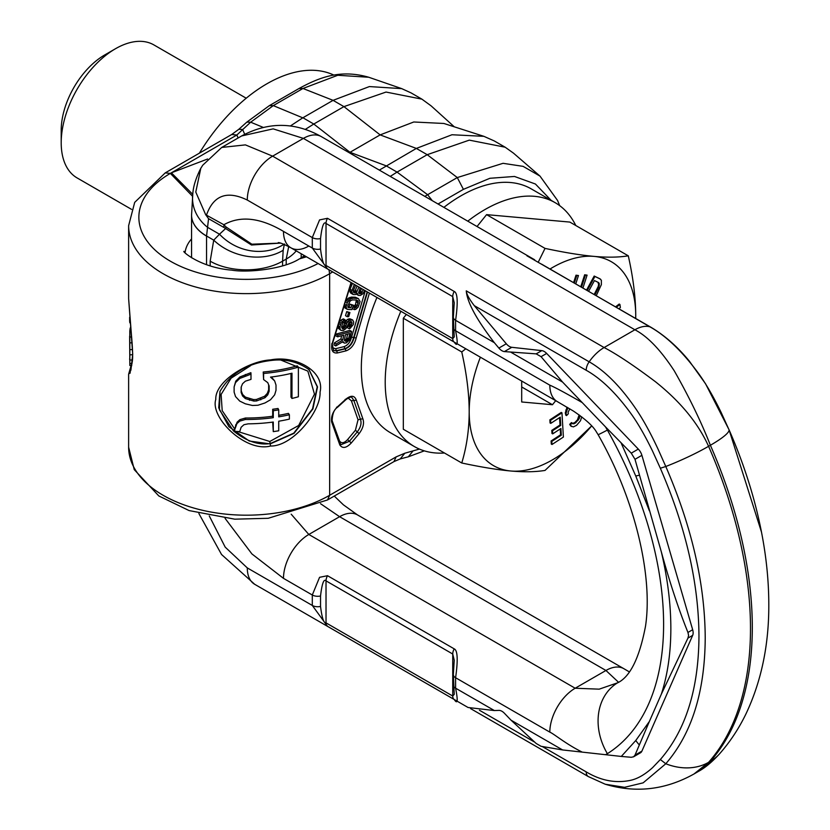 <?xml version="1.0" encoding="UTF-8"?>
<svg xmlns="http://www.w3.org/2000/svg" width="830" height="830" viewBox="0 0 830 830"><rect width="100%" height="100%" fill="white"/><g stroke="black" fill="none" stroke-linecap="round" stroke-linejoin="round"><path stroke-width="1.25" d="M332.726 271.939L329.645 273.724A117.756 67.987 180 0 1 201.317 288.456A117.756 67.987 180 0 1 128.629 225.646L128.629 298.665L132.707 354.171L130.912 370.087L128.629 374.237L128.629 447.204A117.756 67.987 0 0 0 201.317 510.014A117.756 67.987 0 0 0 329.645 495.271L396.118 456.894L404.822 453.221L419.42 449.072M270.528 446.021C245.514 452.651 209.866 417.428 215.79 399.438C214.846 381.24 248.658 361.009 270.528 359.909C296.123 354.867 325.121 371.757 320.048 392.102C321.179 410.819 292.99 446.53 270.528 446.021L270.217 443.905L249.28 441.031L228.883 426.682L218.715 407.841L219.96 391.48C230.221 373.78 247.029 363.478 270.404 360.562C284.898 358.55 297.794 361.589 309.082 369.682L308.75 369.392M130.735 327.995L130.611 326.875M131.067 331.243L129.802 331.212A116.729 67.396 180 0 1 130.227 327.964M131.648 337.001L129.656 337.011L129.646 336.171L129.843 365.522L129.802 331.212M132.146 342.8L129.843 342.873M132.53 349.534L130.154 349.658M132.613 354.68L130.3 354.825M132.395 359.919L130.3 360.054M132.043 363.499L130.154 363.592M131.752 365.459L129.843 365.522M129.656 359.66L129.739 358.145M129.646 317.268L129.646 320.754A116.729 67.396 0 0 0 129.656 321.335L129.843 322.849L130.061 321.48M308.48 369.153L309.082 369.682M309.082 369.692L317.537 386.894L312.91 408.92L294.048 433.353L270.217 443.905M308.905 369.526L317.226 386.78L312.547 408.837L293.747 433.167L270.113 443.614C258.203 445.285 246.002 441.072 233.51 430.967L219.442 409.844L220.033 391.314M280.997 360.116L307.857 371.124L314.466 394.136L298.665 425.489L269.792 441.487L237.691 431.496M278.724 409.885A116.729 67.396 180 0 1 273.277 410.715L273.277 417.687A116.729 67.396 180 0 1 245.358 419.492L239.735 421.132L236.924 423.632L234.122 431.32A116.729 67.396 0 0 0 239.735 431.579L241.136 427.263L243.958 424.711L248.18 423.84A116.729 67.396 0 0 0 273.277 422.034L273.277 431.621A116.729 67.396 0 0 0 278.724 430.791L278.724 421.215A116.729 67.396 0 0 0 289.38 419.108L289.38 414.761A116.729 67.396 180 0 1 278.724 416.857L278.724 409.885L278.009 408.474A114.167 65.912 180 0 1 272.686 409.273L272.686 416.245A114.167 65.912 180 0 1 245.39 418.019L239.88 419.648L237.131 422.159L234.641 428.892L222.201 410.663L221.122 394.437L231.093 378.21L250.546 365.708M289.38 414.761L288.435 413.382A114.167 65.912 180 0 1 278.724 415.322M272.686 422.117L273.277 431.621M298.375 367.151L297.233 365.833A114.167 65.912 180 0 1 263.224 372.006L263.598 379.569L267.768 382.651L269.148 385.981L269.148 391.2L267.768 394.841L264.988 397.736L256.615 400.952A116.729 67.396 180 0 1 253.804 401.066L245.358 398.587L242.547 395.941L241.136 392.434L241.136 387.205L242.547 383.751L245.358 381.178L250.992 379.383L250.992 374.154L239.735 378.459L235.523 382.63L234.122 386.905L234.122 392.123L235.523 396.564L239.735 401.098L245.358 403.816L252.403 405.476A116.729 67.396 0 0 0 258.016 405.227L264.988 402.955L270.528 399.749L274.647 394.852L276.006 390.287L276.006 385.068L274.647 380.908L270.528 377.111A116.729 67.396 0 0 0 291.984 373.21L291.984 398.462A116.729 67.396 0 0 0 298.375 396.761L298.375 367.151A116.729 67.396 180 0 1 263.598 373.469L263.598 379.569M290.977 373.448L290.977 397.103L291.984 398.462M274.647 380.908L271.4 376.996M250.992 374.154L250.888 372.68L239.88 376.976L235.762 381.157L234.122 386.905M268.65 384.778L268.65 389.758L267.302 393.389L264.583 396.273L256.387 399.479A114.167 65.912 180 0 1 253.638 399.593L245.39 397.114L242.63 394.468L241.26 390.951L241.26 386.925M263.224 372.006L263.598 373.469M235.762 381.157L235.523 382.63M239.88 376.976L239.735 378.459M245.39 374.475L245.358 375.949M241.26 390.951L241.136 392.434M242.63 394.468L242.547 395.941M245.39 397.114L245.358 398.587M249.519 398.836L249.581 400.309M253.638 399.593L253.804 401.066M256.387 399.479L256.615 400.952M260.496 398.348L260.807 399.821M264.583 396.273L264.988 397.736M267.302 393.389L267.768 394.841M268.65 389.758L269.148 391.2M234.641 428.892L234.122 431.32M235.762 424.701L235.523 426.174M237.131 422.159L236.924 423.632M239.88 419.648L239.735 421.132M245.39 418.019L245.358 419.492M272.686 416.245L273.277 417.687M272.686 409.273L273.277 410.715M551.182 200.393L535.412 184.011L514.486 176.458L489.897 178.284L463.41 189.354L438.033 204.004M369.392 293.115L356.163 338.038C354.441 344.699 351.069 348.974 346.048 350.841L337.519 352.926C332.996 353.487 331.097 350.727 331.834 344.637L351.059 282.532M362.835 418.725C364.422 423.207 363.187 428.176 359.11 433.613L351.256 443.002C346.328 448.138 342.52 448.791 339.823 444.963L331.658 421.982C330.911 416.629 332.851 411.566 337.478 406.793L345.996 399.043C351.132 395.028 354.576 395.412 356.329 400.185L362.835 418.725L360.438 419.243C361.797 423.061 360.739 427.284 357.263 431.911L349.409 441.301L341.182 444.631L340.144 443.459L332.114 420.852C332.425 413.786 334.189 409.304 337.405 407.395L345.923 399.645C349.44 397.145 351.443 396.47 351.941 397.632L353.86 400.496L360.438 419.243L358.041 419.773L355.427 430.22L347.573 439.61C344.108 443.22 341.441 443.677 339.543 440.989L332.031 420.437M365.304 290.749L351.567 337.167C350.291 342.095 347.801 345.249 344.087 346.629L335.569 348.714L332.093 347.656M361.517 288.57L360.407 291.288L358.57 292.7L360.241 287.834M357.108 286.028L355.302 290.448L353.248 291.901M347.687 334.117L346.483 338.858L344.398 340.227M356.267 294.111L358.508 295.428L360.417 295.428L363.021 293.706L364.65 290.376M352.48 283.352L350.063 289.286L350.032 292.056L353.155 294.546L355.313 294.598L357.18 293.353L358.508 295.428M358.404 298.593L355.354 297.223L351.329 297.119L347.137 299.059L345.425 301.653L344.284 305.731L345.083 308.096L347.863 309.466L351.889 309.569L353.404 305.212L351.796 305.17L350.882 307.785L348.04 307.411L347.936 305.357L350.353 300.73L352.532 299.9L356.558 300.014L358.135 300.937L357.325 305.606L354.908 307.889L354.306 309.642L355.748 309.382L358.155 307.1L360.075 301.581L358.404 298.593L353.134 298.157L350.426 298.966L347.231 302.701L346.089 306.778L346.899 309.144M353.404 305.212L349.98 304.122L349.077 306.737L347.853 306.706M356.35 300.004L355.51 304.569L353.092 306.851L352.491 308.594L354.306 309.642M349.918 312.557L346.722 311.613L345.508 315.68L347.314 316.718L348.704 316.624L349.918 312.557L348.538 312.651L347.314 316.718M350.146 321.718L349.741 324.022L347.884 325.983L347.438 327.715L349.243 328.763L350.167 328.338L353.331 324.52L353.715 321.957L352.615 319.913L349.212 320.442L346.909 323.015L345.301 327.155L342.655 328.95L341.628 326.615L342.8 323.098L344.803 321.677L345.249 319.944L344.045 320.411L341.182 323.077L339.927 326.875L340.103 329.344L340.943 330.33L343.35 330.506L346.069 328.421L349.326 322.092L350.82 321.573L351.598 321.739L352.003 323.337L349.243 328.763M352.615 319.913L349.741 318.751L347.397 319.394L345.104 321.978L343.495 326.107L341.638 327.777M345.249 319.944L343.444 318.896L342.23 319.363L340.591 320.453L338.713 323.524L338.298 328.296L340.943 330.33M341.576 335.756L340.933 338.993L334.365 342.904L333.971 344.907L335.787 345.944L342.987 341.587L344.346 343.112L346.328 342.852L349.689 339.792L351.609 331.45L337.914 335.113L337.582 336.824L343.703 335.185L342.749 340.03L336.181 343.952L335.787 345.944M351.609 331.45L349.804 330.402L336.108 334.065L335.766 335.776L337.582 336.824M354.296 284.4L351.546 291.818L353.155 294.546M363.322 289.618L360.863 293.654L359.473 293.737L358.55 292.658M358.923 287.066L356.506 292.326L354.12 292.855L353.29 290.863L355.531 285.375L356.163 285.479M344.377 340.134L345.446 334.718L349.814 333.546L348.289 339.895L345.788 341.379L344.377 340.134M350.696 293.083L352.511 294.131M350.032 292.056L351.837 293.094M349.731 290.77L351.546 291.818M350.063 289.286L351.879 290.324M356.278 294.1L357.865 295.013M360.407 291.288L362.222 292.336M358.736 293.094L359.981 293.82M359.058 292.606L360.863 293.654M359.805 292.119L361.61 293.166M353.321 292.077L354.877 292.98M353.954 291.776L355.759 292.814M354.701 291.278L356.506 292.326M355.302 290.448L357.118 291.496M344.419 306.903L346.224 307.951M344.284 305.731L346.089 306.778M344.523 304.268L346.328 305.315M345.425 301.653L347.231 302.701M346.193 300.201L348.009 301.249M347.137 299.059L348.942 300.097M348.61 297.918L350.426 298.966M349.887 297.368L351.702 298.416M351.329 297.119L353.134 298.157M355.354 297.223L357.159 298.271M353.092 306.851L354.908 307.889M354.005 306.581L355.811 307.629M354.846 305.72L356.651 306.768M355.51 304.569L357.325 305.606M356.423 301.954L358.228 302.992M356.558 300.782L358.363 301.819M356.526 300.014L358.135 300.937M348.009 307.308L348.735 307.723M349.077 306.737L350.882 307.785M349.98 304.122L351.796 305.17M346.722 311.613L348.538 312.651M347.884 325.983L349.689 327.03M348.527 325.599L350.333 326.647M349.243 324.935L351.049 325.983M349.741 324.022L351.557 325.07M350.198 322.289L352.003 323.337M350.426 321.635L351.941 322.517M338.298 328.296L340.103 329.344M338.028 327.228L339.833 328.275M338.111 325.827L339.927 326.875M338.713 323.524L340.518 324.561M339.366 322.03L341.182 323.077M340.591 320.453L342.396 321.501M342.23 319.363L344.045 320.411M341.701 327.767L343.506 328.815M342.697 327.062L344.512 328.109M343.495 326.107L345.301 327.155M344.077 324.904L345.882 325.951M344.523 323.171L346.328 324.219M345.104 321.978L346.909 323.015M345.965 320.733L347.78 321.77M347.397 319.394L349.212 320.442M348.61 318.928L350.416 319.975M349.741 318.751L351.557 319.799M340.933 338.993L342.749 340.03M336.108 334.065L337.914 335.113M342.334 341.991L343.35 342.572M334.365 342.904L336.181 343.952M344.46 340.611L345.788 341.379M344.855 340.103L346.67 341.14M345.788 339.584L347.594 340.622M346.483 338.858L348.289 339.895M346.94 337.924L348.756 338.962M348.123 398.058L351.391 400.807L358.041 419.773M318.129 263.515A107.516 62.074 180 0 1 168.303 259.966A107.516 62.074 180 0 1 170.358 173.397L165.232 172.889L231.705 134.512L236.83 135.02L250.681 122.197L273.298 105.618L302.981 88.478L337.769 75.271L368.759 77.252L401.72 88.634L411.037 92.877L421.899 99.144L431.133 105.877L454.301 126.824M231.705 134.512L238.76 129.335L242.588 129.428L244.694 134.273M238.76 129.335L246.842 122.114L269.314 105.659L298.997 88.519L302.981 88.478L333.079 100.347L343.942 106.624L313.782 124.033L302.919 117.756L333.079 100.347L369.381 86.569L401.72 88.634M349.243 152.741L380.14 134.896L343.942 106.624L386.033 92.057L421.899 99.144M379.331 170.109L416.349 148.425L451.977 134.751L483.869 136.328L494.296 140.944L505.159 147.211L513.511 153.166L539.998 176.105L523.128 166.363L503.053 163.313L457.299 177.568L427.201 154.691L469.292 140.135L505.159 147.211M396.118 456.894L393.991 461.584L327.518 499.961L329.645 495.271L329.645 273.724L328.96 269.771M404.822 453.221L400.236 458.917L408.319 456.801L424.327 450.856M305.326 129.387L313.782 124.033L349.99 152.305L386.189 165.834L397.051 172.101L427.616 194.708L424.825 196.378M397.051 172.101L427.201 154.691L416.349 148.425L380.14 134.896L413.776 121.989L443.884 123.473L483.869 136.328M390.245 176.406L396.906 172.184M207.593 159.018L171.374 172.806L236.83 135.02L238.117 137.988M290.396 125.963L302.774 117.839L273.298 105.618L269.314 105.659M400.828 311.26A140.789 81.288 -60 0 0 385.213 382.091A140.789 81.288 120 0 0 414.367 446.55L390.484 432.752A140.789 81.288 120 0 1 361.32 368.302A140.789 81.288 -60 0 1 376.934 297.472M443.874 207.376A140.789 81.288 -60 0 1 531.273 188.898L555.166 202.686A140.789 81.288 -60 0 1 575.802 225.521M467.767 221.164A140.789 81.288 -60 0 1 555.166 202.686M414.367 446.55A140.789 81.288 120 0 0 444.465 453.004M199.387 153.166A140.789 81.288 -60 0 1 333.951 75.136M286.205 264.739L286.205 259.095L288.705 246.583M296.237 250.878A51.201 29.558 0 0 1 286.205 259.095L282.584 261.18L283.165 250.266L284.431 243.958M280.582 243.107L251.48 245.006L224.079 227.565A20.709 12.626 -56.5 0 1 223.851 224.743C240.368 215.416 260.247 217.626 283.487 231.394L312.298 248.035L312.298 237.577L319.571 219.909L327.508 218.3L454.207 291.444C457.641 292.886 458.108 302.514 455.597 320.307L455.597 330.765C458.108 343.527 457.641 347.293 454.207 342.064L327.508 268.91L312.298 248.035A7.678 4.43 0 0 0 320.536 249.021L320.536 238.573C321.988 226.154 323.814 221.122 326.024 223.457L452.734 296.611L454.228 302.763L453.346 317.174L454.228 336.648M454.228 336.949L452.734 338.619L326.024 265.465C323.814 266.098 321.988 260.62 320.536 249.021M225.075 518.345L251.915 553.932L283.487 578.354L312.298 594.996L319.571 577.317L327.508 575.709A7.678 4.43 120 0 0 326.024 580.865L452.734 654.019L454.228 660.172L453.346 674.583L454.228 694.056M327.508 575.709L454.207 648.863C457.641 650.305 458.108 659.923 455.597 677.726L549.823 732.122C554.43 734.177 565.655 743.888 582.203 752.115L621.297 756.441L631.267 757.282L633.581 756.794L635.002 755.124L649.371 721.478L635.759 740.526L621.297 756.441M605.475 754.688L607.384 753.682A286.703 165.533 60 0 0 607.384 430.075L605.475 426.859L631.267 453.159L638.301 449.092L546.669 353.445A9.213 5.322 60 0 0 541.783 350.623L511.799 347.303L504.381 351.588A9.213 5.322 60 0 1 498.872 348.071L494.358 342.697C476.555 319.581 467.186 302.307 466.263 290.853L589.165 361.807C604.966 370.823 620.425 386.355 635.552 408.401C642.773 418.88 650.264 432.43 658.014 449.051L665.795 466.502C691.774 526.521 704.909 583.646 705.22 637.886C704.909 691.784 691.774 733.73 665.795 763.756L643.146 782.846L624.565 787.307L605.236 784.226L588.325 776.569A10.24 5.914 -60 0 1 586.198 771.879L542.467 746.637M661.365 551.991C667.662 578.759 670.827 604.261 670.848 628.518C670.827 652.743 667.662 674.603 661.365 694.098L687.946 638.094L688.599 635.438L687.946 632.45C678.629 609.345 669.769 582.525 661.365 551.991L635.002 459.312L631.267 453.159M661.365 694.098L649.371 721.478M308.822 246.033A35.835 20.688 -60 0 1 290.905 247.807L557.262 401.585A35.835 20.688 -60.1 0 1 557.262 401.575A35.835 20.688 -60.1 0 1 549.823 385.172C554.637 387.154 565.438 392.953 582.203 402.571L562.574 382.07L541.067 356.672L536.18 353.86L504.381 351.588M511.041 720.181L536.18 743.483L541.067 746.305L562.574 749.936L511.041 720.181L504.381 713.229A9.213 5.322 60 0 0 498.872 710.387L494.358 710.553L455.597 688.174C458.108 700.935 457.641 704.701 454.207 699.483L327.508 626.328L312.298 605.443L312.298 594.996A7.678 4.43 0 0 0 320.536 595.982C321.988 583.563 323.814 578.531 326.024 580.865L326.024 622.874C323.814 623.506 321.988 618.028 320.536 606.429L320.536 595.982M562.574 749.936L582.203 752.115M224.079 227.565L208.558 218.684L205.695 214.731L223.851 224.743L226.061 226.974L251.832 244.196L280.519 243.097M283.912 244.3A49.074 43.585 -152.2 0 1 219.504 234.216L225.532 228.613A20.74 6.298 -47.4 0 1 226.061 226.974M511.799 347.303A9.213 5.322 -120 0 1 506.3 343.786L474.293 305.658L586.198 370.273C600.796 378.397 615.518 392.559 630.354 412.78C637.43 422.408 644.837 435.211 652.588 451.178L660.338 468.234L665.795 466.502A56.316 8.736 156.4 0 0 708.581 446.312A345.581 199.522 -120 0 1 750.486 628.518A345.581 199.522 60 0 1 708.581 762.334L710.387 761.286A345.581 199.522 60 0 0 752.302 627.47A345.581 199.522 -120 0 0 710.387 445.264L708.581 446.312C698.165 423.207 680.455 401.679 655.451 381.738C633.933 365.553 616.815 354.151 604.115 347.542L272.624 156.154L245.41 144.887L221.735 147.439L202.748 165.191L200.798 168.303L195.776 192.041L205.695 214.731M200.798 168.303C196.025 177.713 193.369 186.096 192.83 193.452L192.83 193.452A49.738 41.158 -2.6 0 0 207.552 227.316L206.556 236.011L213.725 240.15L219.504 234.216L207.552 227.316L208.558 218.684M283.165 250.266A49.945 37.796 -163.4 0 1 213.725 240.15L210.177 261.18A51.201 29.558 180 0 0 282.584 261.18L282.584 265.901M288.477 247.205A49.945 34.943 21 0 0 289.162 246.832M761.484 532.082L729.114 429.95A56.316 8.725 -23.6 0 1 710.387 445.264C701.049 421.547 689.014 396.74 674.282 370.865C660.742 350.073 647.618 336.378 634.888 329.769L303.396 138.392L273.153 128.868L241.655 135.944C268.381 121.657 294.93 121.875 321.314 136.608L321.314 136.608A35.835 20.688 -60 0 0 303.396 138.392L272.624 156.154A35.835 20.688 120 0 0 247.288 200.04C227.213 190.319 213.663 195.206 206.629 214.69M729.03 429.764L721.197 412.572C713.188 396.097 705.386 382.723 697.802 372.463C681.803 350.914 665.816 335.694 649.838 326.781L541.534 264.106M526.936 255.816L650.689 327.124A10.24 5.914 -60 0 0 649.838 326.781A35.835 20.688 -60 0 0 634.888 329.769L604.115 347.542A35.835 20.688 120 0 0 589.165 361.807A10.24 5.914 120 0 0 586.198 370.273M650.689 327.124C664.633 335.362 677.539 346.722 689.398 361.226L705.531 383.74L729.093 429.847C744.022 464.053 754.812 498.073 761.452 531.905L761.452 531.905C766.318 556.764 768.767 580.948 768.798 604.479C768.964 644.837 761.369 681.274 746.014 713.8C738.918 728.501 730.11 741.833 719.589 753.796L719.589 753.796A56.316 45.152 41.5 0 1 710.387 761.286L698.653 771.288L693.953 774.006C665.37 789.932 635.801 793.335 605.236 784.226M320.525 503.686L339.595 516.696L605.942 670.474L618.464 682.198M605.475 426.859L582.203 402.571M638.301 449.092A9.213 5.322 60 0 1 641.901 455.328L692.666 629.731A9.213 5.322 60 0 1 692.666 635.365L641.901 751.14A9.213 5.322 60 0 1 640.47 752.81L633.581 756.794M660.338 468.234C685.788 527.04 698.673 583.023 698.964 636.185C698.673 688.993 685.788 730.11 660.338 759.533L665.795 763.756A56.316 45.142 -138.5 0 0 708.581 762.334L693.953 774.006M198.878 513.511L221.537 554.492L254.706 584.31L468.079 707.502L494.358 710.553M474.293 305.658C469.209 299.059 466.533 294.121 466.263 290.853M454.228 694.357L452.734 696.028L326.024 622.874A7.678 4.43 -60 0 0 327.508 626.328M291.195 514.195L308.822 534.468L575.169 688.236L599.187 689.159L617.499 682.841M191.564 215.115A51.201 29.558 0 0 0 191.564 215.198L191.564 215.198A51.201 29.558 0 0 0 206.556 236.104L206.556 264.739M635.707 318.481L635.728 315.628C635.655 297.524 633.176 277.583 628.289 255.827L569.837 222.077L486.577 214.638L477.032 226.517M406.347 314.456L403.318 318.222L403.318 429.245L461.76 462.995C481.089 467.114 497.45 469.79 510.834 471.004A117.756 67.987 120 0 0 591.655 425.904M486.577 214.638L545.03 248.388L538.338 262.01M465.775 348.766L461.76 351.972C466.668 373.894 469.147 393.825 469.199 411.773A117.756 67.987 120 0 0 510.834 471.004C524.145 472.177 535.547 471.98 545.03 470.423L591.666 425.904M403.318 318.222L461.76 351.972M635.697 318.471A117.756 67.987 120 0 0 635.728 315.628A117.756 67.987 120 0 0 594.093 256.397A117.756 67.987 120 0 0 550.02 269.003M628.289 255.827C618.807 257.383 607.404 257.57 594.093 256.397C580.71 255.184 564.348 252.517 545.03 248.388M480.383 357.19A117.756 67.987 120 0 0 469.199 411.773C469.126 429.795 466.647 446.872 461.76 462.995M521.697 381.043L521.697 401.979L552.469 404.729L555.716 400.683M582.93 288L587.09 275.124L584.642 274.792L580.772 286.755M575.761 283.87L578.458 275.529L576.01 275.197L573.603 282.615M596.251 295.698L601.377 284.617L601.377 280.281L599.8 278.724L594.187 276.048L586.551 290.095M619.056 308.864L620.373 307.463L619.927 304.475L619.211 304.05L615.549 306.841M579.122 414.917L577.483 419.804L574.827 422.532L572.586 423.425M579.838 415.436L579.216 418.611L575.553 422.947L572.98 423.871L571.455 422.563L569.691 424.379L570.822 426.081L573.395 426.879L576.56 425.354L580.523 420.706L581.706 416.836M567.16 407.271L565.282 412.873L565.821 415.176L566.548 415.591L568.322 413.776L568.114 412.271L569.795 408.827M559.576 417.615L560.011 425.002L551.794 430.365L551.971 433.457L552.697 433.872L560.914 428.508L561.308 435.2L551.826 441.394L552.012 444.486L563.394 437.057L561.962 412.852L550.591 420.281L550.767 423.373L560.25 417.179L560.738 425.417L552.521 430.78L552.697 433.872M560.24 428.944L560.582 434.785L551.11 440.979L551.286 444.071L552.012 444.486M561.962 412.852L561.236 412.427L549.865 419.866L550.041 422.958L550.767 423.373M597.994 282.273L598.627 284.68L598.16 286.62L594.176 294.494M552.469 404.729L521.697 386.967M578.458 275.529L576.726 275.612L574.329 283.04M587.09 275.124L585.368 275.207L581.488 287.18M600.526 279.15L594.913 276.463L587.277 290.521M588.626 291.288L594.446 280.582L598.648 282.594L599.281 283.611L598.887 287.035L594.903 294.92M619.927 304.475L616.275 307.256M567.886 407.686L566.008 413.288L566.548 415.591M572.181 422.978L570.418 424.794L571.548 426.495M576.01 275.197L576.726 275.612M584.642 274.792L585.368 275.207M594.187 276.048L594.913 276.463M597.154 289.027L597.87 289.442M598.16 286.62L598.887 287.035M598.627 284.68L599.353 285.095M598.554 283.196L599.281 283.611M565.282 412.873L566.008 413.288M565.79 410.051L566.517 410.477M566.631 408.038L567.357 408.464M569.691 424.379L570.418 424.794M573.478 423.352L574.204 423.767M574.827 422.532L575.553 422.947M577.483 419.804L578.209 420.219M578.5 418.196L579.216 418.611M579.05 416.484L579.765 416.899M549.865 419.866L550.591 420.281M551.11 440.979L551.826 441.394M560.582 434.785L561.308 435.2M551.794 430.365L552.521 430.78M560.011 425.002L560.738 425.417M246.23 98.22L153.903 44.924A76.796 44.343 -60 0 0 115.505 48.721L104.653 54.998L115.505 48.721A76.796 44.343 120 0 0 61.202 142.781A76.796 44.343 120 0 0 77.107 177.931L131.545 209.368M104.653 54.998L104.653 54.998A61.441 35.472 120 0 0 61.202 130.237L61.202 142.781M269.792 441.487L270.113 443.614M234.392 429.888L233.51 430.967M367.524 292.036L354.047 337.717C352.553 343.506 349.617 347.21 345.249 348.839L336.731 350.924L333.702 350.602L332.239 344.315L351.298 282.667M356.163 338.038L353.684 337.499C352.19 343.298 349.254 347.002 344.886 348.631L336.368 350.717L333.536 350.509M346.048 350.841L344.087 346.629M337.519 352.926L335.569 348.714M331.834 344.637L331.772 343.724M367.161 291.828L353.684 337.499L351.567 337.167M359.11 433.613L355.427 430.22M351.256 443.002L347.573 439.61M339.823 444.963L339.688 442.971M331.658 421.982L331.595 420.198M337.478 406.793L336.544 407.281M345.996 399.043L345.073 399.521M356.329 400.185L351.391 400.807M339.543 440.989L339.211 441.519M192.487 196.191L170.358 173.397L171.374 172.806L192.716 194.313M246.842 122.114L250.681 122.197L263.162 127.374M412.904 451.105L408.319 456.801M463.41 189.354L457.299 177.568L427.616 194.708L432.295 200.684M305.793 256.397L299.36 258.898L306.478 256.792M191.564 238.895A61.441 35.472 0 0 0 185.08 252.548M278.237 242.599C279.876 242.505 284.099 244.238 290.905 247.807L290.905 247.807A35.835 20.688 -60 0 1 283.487 231.394M453.346 327.632A7.678 4.43 180 0 0 455.597 330.765L549.823 385.172M454.207 342.064A7.678 4.43 -60 0 1 452.734 338.619L452.734 296.611A7.678 4.43 120 0 1 454.207 291.444M327.508 268.91A7.678 4.43 -60 0 1 326.024 265.465L326.024 223.457A7.678 4.43 120 0 1 327.508 218.3M247.288 200.04L312.298 237.577A7.678 4.43 0 0 0 320.536 238.573M320.536 606.429A7.678 4.43 0 0 1 312.298 605.443L247.288 567.907L225.189 547.126L209.264 515.918M649.371 510.761L635.759 476.005L621.297 443.376M562.574 382.07L511.041 352.325M494.358 342.697L455.597 320.307A7.678 4.43 180 0 1 453.346 317.174M453.346 674.583A7.678 4.43 180 0 0 455.597 677.726L455.597 688.174A7.678 4.43 180 0 1 453.346 685.041M210.177 265.901L210.177 261.18M549.823 732.122A35.835 20.667 120 0 1 575.169 688.236L605.942 670.474A35.835 20.688 -59.9 0 1 623.87 668.7L629.14 671.771M557.262 401.575L573.343 411.016C585.223 419.005 592.879 425.915 596.303 431.745L598.077 434.619A56.316 1.027 -29.3 0 0 607.384 430.075M541.067 356.672L546.669 353.445M635.002 459.312L641.901 455.328M687.946 632.45L692.666 629.731M534.261 741.896L479.46 710.252M660.338 759.533L652.588 767.636C644.837 774.649 637.43 778.893 630.354 780.366C615.518 783.447 600.796 780.615 586.198 771.879M589.165 776.922A10.24 5.914 -60 0 1 588.325 776.569L470.569 708.592M639.256 744.873A56.316 45.142 -138.5 0 1 635.759 740.526M635.002 755.124L641.901 751.14M254.706 584.31A35.835 20.688 -60 0 1 247.288 567.907M687.946 638.094L692.666 635.365M639.256 475.217A56.316 8.736 156.4 0 1 635.759 476.005M536.18 353.86L541.783 350.623M506.3 343.786L498.872 348.071M454.207 699.483A7.678 4.43 -60 0 1 452.734 696.028L452.734 654.019A7.678 4.43 120 0 1 454.207 648.863M623.87 668.7L357.512 514.922A35.835 20.688 -60 0 0 339.595 516.696L308.822 534.468A35.835 20.698 120 0 0 283.487 578.354M191.564 257.788L191.564 215.043A51.201 29.61 0 0 0 206.556 236.011L206.556 236.104M598.077 434.619C635.842 500.739 652.961 577.161 645.512 626.214C639.39 658.294 629.949 677.239 617.188 683.038L617.188 683.038A56.316 45.972 57.8 0 0 607.384 753.682M130.269 372.971L129.439 373.324C129.822 374.04 130.756 370.19 132.24 361.797C132.987 358.373 132.717 349.347 131.42 334.729L128.629 298.665M131.192 365.2L128.629 374.237M165.232 172.889L134.699 202.375L128.629 225.646M298.997 88.519C320.266 76.868 340.86 69.274 368.759 77.252M128.629 447.204L134.253 469.635L158.81 495.946L189.095 510.575L234.786 519.175L268.204 518.293L327.518 499.961M393.991 461.584L400.236 458.917M559.669 205.643L557.604 200.538L539.998 176.105M304.517 255.661L300.387 258.306M184.281 251.5C180.577 249.83 198.951 267.509 231.881 270.155C247.454 272.945 283.466 269.211 299.36 258.898M301.197 253.741L301.197 257.829M534.686 259.8L321.314 136.608M719.589 753.796C712.15 761.919 705.178 767.75 698.653 771.288M357.512 514.922L343.413 504.837L334.262 496.07M241.655 135.944L221.735 147.439M191.564 215.043L192.83 193.452M617.188 683.038L617.779 682.685"/></g></svg>
